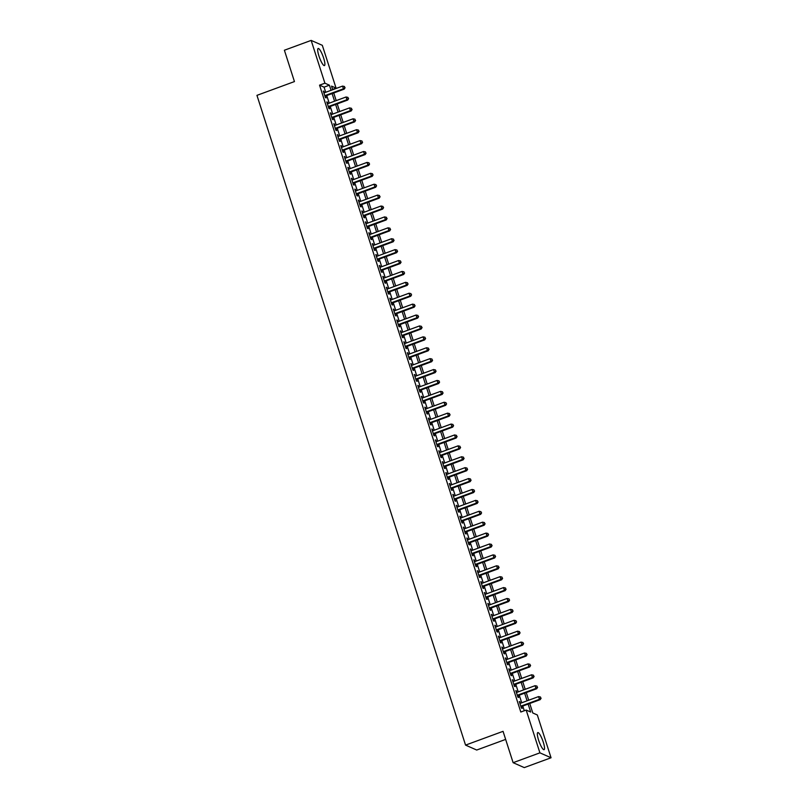 <?xml version="1.0" encoding="UTF-8"?>
<svg xmlns="http://www.w3.org/2000/svg" width="808" height="808" viewBox="0 0 808 808"><rect width="100%" height="100%" fill="white"/><g stroke="black" fill="none" stroke-linecap="round" stroke-linejoin="round"><path stroke-width="1.21" d="M538.582 740.088A9.1 1.889 -110.2 0 1 537.795 732.583A9.1 1.889 -110.2 0 1 543.279 742.168A9.1 1.889 -110.2 0 1 544.067 749.673A9.1 1.889 -110.2 0 1 538.582 740.088M318.938 55.994A9.1 1.889 -110.2 0 1 318.15 48.49A9.1 1.889 -110.2 0 1 323.644 58.075A9.1 1.889 -110.2 0 1 324.432 65.579A9.1 1.889 -110.2 0 1 318.938 55.994M505.646 739.401L476.71 750.036L465.56 745.107L256.944 95.354L294.445 81.578L284.386 50.237L311.161 40.4L322.311 45.319L336.057 88.112L331.533 86.113L332.684 89.718M332.583 89.385L336.057 88.112M529.745 703.495L532.795 712.979L537.32 714.969L551.056 757.763L539.906 752.844L526.17 710.05L530.684 712.04L528.129 704.081M539.906 752.844L513.12 762.681L524.271 767.6L551.056 757.763M520.514 703.233L519.322 701.536L521.423 708.071L522.17 708.404L521.554 706.495M517.009 692.325L515.817 690.628L517.918 697.173L518.675 697.506L518.059 695.597M513.504 681.427L512.322 679.73L514.413 686.275L515.171 686.608L514.555 684.699M510.01 670.529L508.818 668.832L510.919 675.367L511.666 675.7L511.06 673.791M506.505 659.621L505.313 657.924L507.414 664.469L508.171 664.802L507.555 662.893M503.01 648.723L501.819 647.026L503.919 653.561L504.667 653.894L504.061 651.995M499.506 637.815L498.314 636.118L500.415 642.663L501.172 642.996L500.556 641.087M496.011 626.917L494.819 625.22L496.92 631.765L497.667 632.098L497.061 630.19M492.506 616.019L491.315 614.322L493.415 620.857L494.173 621.19L493.557 619.281M489.012 605.111L487.82 603.414L489.921 609.959L490.668 610.293L490.052 608.384M485.507 594.213L484.315 592.516L486.416 599.061L487.174 599.385L486.557 597.486M482.002 583.305L480.821 581.609L482.911 588.153L483.669 588.487L483.053 586.578M478.508 572.407L477.316 570.711L479.417 577.255L480.164 577.589L479.558 575.68M475.003 561.51L473.811 559.813L475.912 566.347L476.669 566.681L476.053 564.772M471.508 550.601L470.317 548.905L472.417 555.45L473.165 555.783L472.559 553.874M468.004 539.704L466.812 538.007L468.913 544.552L469.67 544.875L469.054 542.976M464.509 528.796L463.317 527.109L465.418 533.644L466.166 533.977L465.56 532.068M461.004 517.898L459.813 516.201L461.913 522.746L462.671 523.079L462.055 521.17M457.51 507L456.318 505.303L458.419 511.838L459.166 512.171L458.55 510.262M454.005 496.092L452.813 494.395L454.914 500.94L455.672 501.273L455.055 499.364M450.5 485.194L449.319 483.497L451.409 490.042L452.167 490.365L451.551 488.466M447.006 474.286L445.814 472.599L447.915 479.134L448.662 479.467L448.056 477.558M443.501 463.388L442.309 461.691L444.41 468.236L445.168 468.569L444.551 466.66M440.006 452.49L438.815 450.793L440.916 457.328L441.663 457.661L441.057 455.752M436.502 441.582L435.31 439.885L437.411 446.43L438.168 446.763L437.552 444.854M433.007 430.684L431.815 428.987L433.916 435.532L434.664 435.865L434.058 433.957M429.502 419.776L428.311 418.089L430.411 424.624L431.169 424.957L430.553 423.049M426.008 408.878L424.816 407.181L426.917 413.726L427.664 414.06L427.048 412.151M422.503 397.98L421.311 396.284L423.412 402.818L424.17 403.152L423.554 401.243M418.999 387.072L417.807 385.376L419.908 391.92L420.665 392.254L420.049 390.345M415.504 376.174L414.312 374.478L416.413 381.022L417.16 381.356L416.554 379.447M411.999 365.267L410.807 363.58L412.908 370.114L413.666 370.448L413.05 368.539M408.505 354.369L407.313 352.672L409.414 359.217L410.161 359.55L409.555 357.641M405 343.471L403.808 341.774L405.909 348.309L406.666 348.642L406.05 346.733M401.505 332.563L400.314 330.866L402.414 337.411L403.162 337.744L402.556 335.835M398.001 321.665L396.809 319.968L398.91 326.513L399.667 326.846L399.051 324.937M394.506 310.757L393.314 309.07L395.415 315.605L396.162 315.938L395.546 314.029M391.001 299.859L389.81 298.162L391.91 304.707L392.668 305.04L392.052 303.131M387.497 288.961L386.305 287.264L388.406 293.799L389.163 294.132L388.547 292.223M384.002 278.053L382.81 276.356L384.911 282.901L385.658 283.234L385.052 281.325M380.497 267.155L379.305 265.458L381.406 272.003L382.164 272.336L381.548 270.428M377.003 256.247L375.811 254.56L377.912 261.095L378.659 261.428L378.053 259.519M373.498 245.349L372.306 243.652L374.407 250.197L375.164 250.531L374.548 248.622M370.003 234.451L368.812 232.754L370.912 239.289L371.66 239.623L371.054 237.714M366.499 223.543L365.307 221.847L367.408 228.391L368.165 228.725L367.549 226.816M363.004 212.645L361.812 210.949L363.913 217.493L364.661 217.827L364.044 215.918M359.499 201.737L358.308 200.051L360.408 206.585L361.166 206.919L360.55 205.01M355.995 190.839L354.803 189.143L356.904 195.688L357.661 196.021L357.045 194.112M352.5 179.942L351.308 178.245L353.409 184.779L354.156 185.113L353.55 183.214M348.995 169.034L347.804 167.337L349.904 173.882L350.662 174.215L350.046 172.306M345.501 158.136L344.309 156.439L346.41 162.984L347.157 163.317L346.551 161.408M341.996 147.238L340.804 145.541L342.905 152.076L343.663 152.409L343.046 150.5M338.501 136.33L337.31 134.633L339.411 141.178L340.158 141.511L339.552 139.602M334.997 125.432L333.805 123.735L335.906 130.28L336.663 130.603L336.047 128.704M331.502 114.524L330.31 112.827L332.411 119.372L333.159 119.705L332.543 117.796M327.998 103.626L326.806 101.929L328.906 108.474L329.664 108.807L329.048 106.898M325.715 92.274L324.069 87.153L319.544 85.153L520.807 712.02L526.17 710.05M524.281 710.737L522.776 706.051M521.726 702.788L519.271 695.153M518.221 691.88L515.777 684.255M514.726 680.982L512.272 673.347M511.222 670.074L508.777 662.449M507.727 659.177L505.273 651.541M504.222 648.279L501.768 640.643M500.718 637.371L498.273 629.745M497.223 626.473L494.769 618.837M493.718 615.565L491.274 607.939M490.224 604.667L487.769 597.031M486.719 593.769L484.275 586.133M483.224 582.861L480.77 575.235M479.72 571.963L477.276 564.327M476.225 561.055L473.771 553.43M472.72 550.157L470.266 542.521M469.216 539.259L466.772 531.624M465.721 528.351L463.267 520.726M462.216 517.453L459.772 509.818M458.722 506.545L456.267 498.92M455.217 495.647L452.773 488.012M451.723 484.75L449.268 477.114M448.218 473.841L445.774 466.216M444.723 462.944L442.269 455.308M441.219 452.036L438.764 444.41M437.714 441.138L435.27 433.502M434.219 430.24L431.765 422.604M430.714 419.332L428.27 411.706M427.22 408.434L424.766 400.798M423.715 397.526L421.271 389.9M420.221 386.628L417.766 378.992M416.716 375.73L414.272 368.094M413.221 364.822L410.767 357.197M409.717 353.924L407.262 346.289M406.212 343.016L403.768 335.391M402.717 332.118L400.263 324.483M399.213 321.22L396.768 313.585M395.718 310.312L393.264 302.687M392.213 299.414L389.769 291.779M388.719 288.506L386.264 280.881M385.214 277.609L382.77 269.973M381.719 266.711L379.265 259.075M378.215 255.803L375.76 248.177M374.71 244.905L372.266 237.269M371.215 233.997L368.761 226.371M367.711 223.099L365.267 215.473M364.216 212.201L361.762 204.565M360.711 201.293L358.267 193.667M357.217 190.395L354.762 182.76M353.712 179.497L351.268 171.862M350.218 168.589L347.763 160.964M346.713 157.691L344.259 150.056M343.208 146.783L340.764 139.158M339.714 135.885L337.259 128.25M336.209 124.987L333.765 117.352M332.714 114.08L330.26 106.454M329.209 103.182L326.765 95.546M324.493 92.728L323.301 91.031L325.402 97.566L326.159 97.899L325.543 95.99M513.12 762.681L503.061 731.331L465.56 745.107M319.544 85.153L324.907 83.194L311.161 40.4M331.068 90.314L329.422 85.183L324.907 83.194M527.079 700.819L524.634 693.183M523.584 689.911L521.13 682.285M520.079 679.013L517.625 671.377M516.575 668.105L514.13 660.479M513.08 657.207L510.626 649.571M509.575 646.309L507.131 638.673M506.081 635.401L503.626 627.776M502.576 624.503L500.132 616.868M499.081 613.595L496.627 605.97M495.577 602.697L493.132 595.072M492.082 591.799L489.628 584.164M488.577 580.891L486.123 573.266M485.073 569.994L482.629 562.358M481.578 559.096L479.124 551.46M478.073 548.188L475.629 540.562M474.579 537.29L472.125 529.654M471.074 526.382L468.63 518.756M467.579 515.484L465.125 507.848M464.075 504.586L461.631 496.95M460.58 493.678L458.126 486.052M457.076 482.78L454.621 475.144M453.571 471.872L451.127 464.246M450.076 460.974L447.622 453.339M446.571 450.076L444.127 442.441M443.077 439.168L440.623 431.543M439.572 428.27L437.128 420.635M436.078 417.362L433.623 409.737M432.573 406.464L430.129 398.829M429.078 395.566L426.624 387.931M425.574 384.659L423.119 377.033M422.069 373.761L419.625 366.125M418.574 362.853L416.12 355.227M415.07 351.955L412.625 344.319M411.575 341.057L409.121 333.421M408.07 330.149L405.626 322.523M404.576 319.251L402.121 311.615M401.071 308.343L398.627 300.717M397.576 297.445L395.122 289.809M394.072 286.547L391.617 278.911M390.567 275.639L388.123 268.014M387.072 264.741L384.618 257.106M383.568 253.833L381.124 246.208M380.073 242.935L377.619 235.3M376.568 232.037L374.124 224.402M373.074 221.129L370.62 213.504M369.569 210.232L367.125 202.596M366.075 199.323L363.62 191.698M362.57 188.426L360.115 180.79M359.065 177.528L356.621 169.892M355.571 166.62L353.116 158.994M352.066 155.722L349.622 148.086M348.571 144.814L346.117 137.188M345.066 133.916L342.622 126.29M341.572 123.018L339.118 115.382M338.067 112.11L335.623 104.484M334.573 101.212L332.118 93.577M333.734 92.981L336.189 100.616M337.239 103.889L339.683 111.514M340.734 114.787L343.188 122.422M344.238 125.695L346.693 133.32M347.743 136.592L350.187 144.228M351.238 147.49L353.692 155.126M354.742 158.398L357.186 166.024M358.237 169.296L360.691 176.932M361.742 180.204L364.186 187.83M365.236 191.102L367.691 198.738M368.741 202L371.185 209.636M372.236 212.908L374.69 220.534M375.74 223.806L378.195 231.442M379.245 234.714L381.689 242.339M382.739 245.612L385.194 253.247M386.244 256.51L388.688 264.145M389.739 267.418L392.193 275.043M393.244 278.316L395.688 285.951M396.738 289.224L399.192 296.849M400.243 300.121L402.687 307.757M403.737 311.019L406.192 318.655M407.242 321.927L409.696 329.553M410.747 332.825L413.191 340.461M414.241 343.733L416.696 351.359M417.746 354.631L420.19 362.257M421.241 365.529L423.695 373.165M424.745 376.437L427.19 384.063M428.24 387.335L430.694 394.971M431.745 398.233L434.189 405.869M435.239 409.141L437.694 416.766M438.744 420.039L441.198 427.674M442.249 430.947L444.693 438.572M445.743 441.845L448.198 449.48M449.248 452.743L451.692 460.378M452.743 463.651L455.197 471.276M456.247 474.549L458.691 482.184M459.742 485.457L462.196 493.082M463.247 496.354L465.701 503.99M466.741 507.252L469.196 514.888M470.246 518.16L472.7 525.786M473.751 529.058L476.195 536.694M477.245 539.966L479.7 547.592M480.75 550.864L483.194 558.5M484.245 561.762L486.699 569.398M487.749 572.67L490.193 580.295M491.244 583.568L493.698 591.204M494.749 594.476L497.203 602.101M498.243 605.374L500.697 613.009M501.748 616.272L504.202 623.907M505.252 627.18L507.697 634.805M508.747 638.078L511.201 645.713M512.252 648.986L514.696 656.611M515.746 659.884L518.201 667.519M519.251 670.781L521.695 678.417M522.746 681.689L525.2 689.315M526.25 692.587L528.705 700.223M324.069 87.153L329.422 85.183M323.483 91.577L324.059 91.365M326.977 102.475L327.563 102.263M330.482 113.373L331.058 113.16M333.977 124.281L334.562 124.068M337.481 135.178L338.057 134.966M340.986 146.086L341.562 145.874M344.481 156.984L345.056 156.772M347.985 167.882L348.561 167.67M351.48 178.79L352.066 178.578M354.985 189.688L355.56 189.476M358.479 200.596L359.065 200.384M361.984 211.494L362.56 211.282M365.479 222.392L366.064 222.18M368.983 233.3L369.559 233.088M372.488 244.198L373.064 243.986M375.983 255.106L376.558 254.894M379.487 266.004L380.063 265.792M382.982 276.902L383.568 276.69M386.487 287.81L387.062 287.598M389.981 298.707L390.567 298.495M393.486 309.615L394.062 309.403M396.981 320.513L397.566 320.301M400.485 331.411L401.061 331.199M403.99 342.319L404.566 342.107M407.484 353.217L408.06 353.005M410.989 364.125L411.565 363.903M414.484 375.023L415.07 374.811M417.989 385.921L418.564 385.709M421.483 396.829L422.069 396.617M424.988 407.727L425.564 407.515M428.482 418.635L429.068 418.413M431.987 429.533L432.563 429.321M435.492 440.431L436.067 440.219M438.986 451.339L439.562 451.127M442.491 462.237L443.067 462.024M445.986 473.135L446.571 472.922M449.49 484.043L450.066 483.83M452.985 494.94L453.571 494.728M456.49 505.848L457.065 505.636M459.984 516.746L460.57 516.534M463.489 527.644L464.065 527.432M466.994 538.552L467.569 538.34M470.488 549.45L471.064 549.238M473.993 560.358L474.569 560.146M477.488 571.256L478.073 571.044M480.992 582.154L481.568 581.942M484.487 593.062L485.073 592.85M487.992 603.96L488.567 603.748M491.486 614.868L492.072 614.656M494.991 625.766L495.567 625.554M498.496 636.664L499.071 636.452M501.99 647.572L502.566 647.36M505.495 658.47L506.071 658.257M508.99 669.378L509.575 669.165M512.494 680.275L513.07 680.063M515.989 691.173L516.575 690.961M519.494 702.081L520.069 701.869M324.968 96.203L344.188 89.143L343.43 88.809L324.796 95.657M344.794 87.587L344.44 86.496L344.794 87.587L343.43 88.809L342.562 86.092L323.917 92.94M344.188 89.143L345.097 87.718M344.44 86.496L342.562 86.092M328.472 107.111L347.692 100.051L346.935 99.717L328.29 106.565M348.288 98.485L347.945 97.394L348.288 98.485L346.935 99.717L346.056 96.99L327.422 103.838M347.692 100.051L348.591 98.616M347.945 97.394L346.056 96.99M331.967 118.008L351.187 110.948L350.44 110.615L331.795 117.463M351.793 109.383L351.44 108.292L351.793 109.383L350.44 110.615L349.561 107.888L330.916 114.736M351.187 110.948L352.096 109.524M351.44 108.292L349.561 107.888M335.471 128.916L354.692 121.846L353.934 121.523L335.29 128.371M355.288 120.291L354.944 119.2L355.288 120.291L353.934 121.523L353.056 118.796L334.421 125.644M354.692 121.846L355.591 120.422M354.944 119.2L353.056 118.796M338.966 139.814L358.186 132.754L357.439 132.421L338.794 139.269M358.792 131.189L358.439 130.098L358.792 131.189L357.439 132.421L356.56 129.694L337.916 136.542M358.186 132.754L359.095 131.32M358.439 130.098L356.56 129.694M342.471 150.712L361.691 143.652L360.934 143.319L342.299 150.167M362.297 142.097L361.944 141.006L362.297 142.097L360.934 143.319L360.065 140.592L341.42 147.45M361.691 143.652L362.59 142.228M361.944 141.006L360.065 140.592M345.965 161.62L365.186 154.56L364.438 154.227L345.794 161.075M365.792 152.995L365.438 151.904L365.792 152.995L364.438 154.227L363.56 151.5L344.915 158.348M365.186 154.56L366.095 153.126M365.438 151.904L363.56 151.5M349.47 172.518L368.69 165.458L367.933 165.125L349.298 171.973M369.296 163.893L368.943 162.802L369.296 163.893L367.933 165.125L367.064 162.398L348.42 169.246M368.69 165.458L369.589 164.034M368.943 162.802L367.064 162.398M352.975 183.426L372.195 176.356L371.438 176.033L352.793 182.881M372.791 174.801L372.448 173.71L372.791 174.801L371.438 176.033L370.559 173.306L351.924 180.154M372.195 176.356L373.094 174.932M372.448 173.71L370.559 173.306M356.469 194.324L375.69 187.264L374.932 186.931L356.298 193.779M376.296 185.699L375.942 184.608L376.296 185.699L374.932 186.931L374.064 184.204L355.419 191.052M375.69 187.264L376.599 185.83M375.942 184.608L374.064 184.204M359.974 205.222L379.194 198.162L378.437 197.829L359.792 204.677M379.79 196.607L379.447 195.516L379.79 196.607L378.437 197.829L377.558 195.102L358.924 201.96M379.194 198.162L380.093 196.738M379.447 195.516L377.558 195.102M363.469 216.13L382.689 209.07L381.942 208.737L363.297 215.584M383.295 207.504L382.941 206.414L383.295 207.504L381.942 208.737L381.063 206.01L362.418 212.858M382.689 209.07L383.598 207.636M382.941 206.414L381.063 206.01M366.973 227.028L386.194 219.968L385.436 219.635L366.792 226.482M386.79 218.402L386.446 217.312L386.79 218.402L385.436 219.635L384.558 216.908L365.923 223.755M386.194 219.968L387.093 218.544M386.446 217.312L384.558 216.908M370.468 237.936L389.688 230.866L388.941 230.532L370.296 237.39M390.294 229.31L389.941 228.22L390.294 229.31L388.941 230.532L388.062 227.816L369.418 234.663M389.688 230.866L390.597 229.442M389.941 228.22L388.062 227.816M373.973 248.834L393.193 241.774L392.435 241.441L373.801 248.288M393.799 240.208L393.446 239.118L393.799 240.208L392.435 241.441L391.567 238.714L372.922 245.561M393.193 241.774L394.092 240.34M393.446 239.118L391.567 238.714M377.467 259.732L396.688 252.672L395.94 252.338L377.296 259.186M397.294 251.116L396.94 250.026L397.294 251.116L395.94 252.338L395.061 249.611L376.417 256.469M396.688 252.672L397.597 251.248M396.94 250.026L395.061 249.611M380.972 270.64L400.192 263.58L399.435 263.246L380.8 270.094M400.798 262.014L400.445 260.923L400.798 262.014L399.435 263.246L398.566 260.519L379.922 267.367M400.192 263.58L401.091 262.146M400.445 260.923L398.566 260.519M384.477 281.538L403.697 274.478L402.94 274.144L384.295 280.992M404.293 272.912L403.95 271.821L404.293 272.912L402.94 274.144L402.061 271.417L383.426 278.265M403.697 274.478L404.596 273.054M403.95 271.821L402.061 271.417M387.971 292.446L407.192 285.375L406.434 285.042L387.8 291.9M407.798 283.82L407.444 282.729L407.798 283.82L406.434 285.042L405.566 282.325L386.921 289.173M407.192 285.375L408.101 283.951M407.444 282.729L405.566 282.325M391.476 303.343L410.696 296.284L409.939 295.95L391.294 302.798M411.292 294.718L410.949 293.627L411.292 294.718L409.939 295.95L409.06 293.223L390.426 300.071M410.696 296.284L411.595 294.849M410.949 293.627L409.06 293.223M394.971 314.241L414.191 307.181L413.444 306.848L394.799 313.696M414.797 305.626L414.443 304.535L414.797 305.626L413.444 306.848L412.565 304.121L393.92 310.969M414.191 307.181L415.1 305.757M414.443 304.535L412.565 304.121M398.475 325.149L417.696 318.089L416.938 317.756L398.294 324.604M418.291 316.524L417.948 315.433L418.291 316.524L416.938 317.756L416.07 315.029L397.425 321.877M417.696 318.089L418.594 316.655M417.948 315.433L416.07 315.029M401.97 336.047L421.19 328.987L420.443 328.654L401.798 335.502M421.796 327.422L421.443 326.331L421.796 327.422L420.443 328.654L419.564 325.927L400.919 332.775M421.19 328.987L422.099 327.553M421.443 326.331L419.564 325.927M405.475 346.945L424.695 339.885L423.937 339.552L405.303 346.41M425.301 338.33L424.947 337.239L425.301 338.33L423.937 339.552L423.069 336.835L404.424 343.683M424.695 339.885L425.594 338.461M424.947 337.239L423.069 336.835M408.969 357.853L428.19 350.793L427.442 350.46L408.798 357.308M428.796 349.228L428.442 348.137L428.796 349.228L427.442 350.46L426.563 347.733L407.919 354.581M428.19 350.793L429.099 349.359M428.442 348.137L426.563 347.733M412.474 368.751L431.694 361.691L430.937 361.358L412.302 368.206M432.3 360.136L431.947 359.045L432.3 360.136L430.937 361.358L430.068 358.631L411.424 365.479M431.694 361.691L432.593 360.267M431.947 359.045L430.068 358.631M415.979 379.659L435.199 372.599L434.441 372.266L415.797 379.114M435.795 371.034L435.451 369.943L435.795 371.034L434.441 372.266L433.563 369.539L414.928 376.387M435.199 372.599L436.098 371.165M435.451 369.943L433.563 369.539M419.473 390.557L438.694 383.497L437.936 383.164L419.301 390.011M439.299 381.931L438.946 380.841L439.299 381.931L437.936 383.164L437.067 380.437L418.423 387.284M438.694 383.497L439.603 382.063M438.946 380.841L437.067 380.437M422.978 401.455L442.198 394.395L441.441 394.062L422.796 400.909M442.794 392.839L442.451 391.749L442.794 392.839L441.441 394.062L440.562 391.345L421.928 398.192M442.198 394.395L443.097 392.971M442.451 391.749L440.562 391.345M426.473 412.363L445.693 405.303L444.945 404.97L426.301 411.817M446.299 403.737L445.945 402.647L446.299 403.737L444.945 404.97L444.067 402.243L425.422 409.09M445.693 405.303L446.602 403.869M445.945 402.647L444.067 402.243M429.977 423.261L449.197 416.201L448.44 415.868L429.795 422.715M449.793 414.635L449.45 413.555L449.793 414.635L448.44 415.868L447.571 413.141L428.927 419.988M449.197 416.201L450.096 414.777M449.45 413.555L447.571 413.141M433.472 434.169L452.692 427.109L451.945 426.776L433.3 433.623M453.298 425.543L452.945 424.452L453.298 425.543L451.945 426.776L451.066 424.049L432.421 430.896M452.692 427.109L453.601 425.675M452.945 424.452L451.066 424.049M436.976 445.067L456.197 438.007L455.439 437.673L436.805 444.521M456.803 436.441L456.449 435.35L456.803 436.441L455.439 437.673L454.571 434.946L435.926 441.794M456.197 438.007L457.096 436.572M456.449 435.35L454.571 434.946M440.471 455.964L459.691 448.905L458.944 448.571L440.299 455.419M460.297 447.349L459.944 446.258L460.297 447.349L458.944 448.571L458.065 445.854L439.421 452.702M459.691 448.905L460.6 447.481M459.944 446.258L458.065 445.854M443.976 466.873L463.196 459.813L462.439 459.479L443.804 466.327M463.802 458.247L463.449 457.156L463.802 458.247L462.439 459.479L461.57 456.752L442.925 463.6M463.196 459.813L464.095 458.378M463.449 457.156L461.57 456.752M447.481 477.77L466.701 470.711L465.943 470.377L447.299 477.225M467.297 469.145L466.953 468.064L467.297 469.145L465.943 470.377L465.065 467.65L446.43 474.498M466.701 470.711L467.6 469.286M466.953 468.064L465.065 467.65M450.975 488.678L470.195 481.619L469.438 481.285L450.803 488.133M470.801 480.053L470.448 478.962L470.801 480.053L469.438 481.285L468.569 478.558L449.925 485.406M470.195 481.619L471.104 480.184M470.448 478.962L468.569 478.558M454.48 499.576L473.7 492.516L472.943 492.183L454.298 499.031M474.296 490.951L473.953 489.86L474.296 490.951L472.943 492.183L472.064 489.456L453.429 496.304M473.7 492.516L474.599 491.082M473.953 489.86L472.064 489.456M457.974 510.474L477.195 503.414L476.447 503.081L457.803 509.929M477.801 501.859L477.447 500.768L477.801 501.859L476.447 503.081L475.569 500.364L456.924 507.212M477.195 503.414L478.104 501.99M477.447 500.768L475.569 500.364M461.479 521.382L480.699 514.322L479.942 513.989L461.297 520.837M481.295 512.757L480.952 511.666L481.295 512.757L479.942 513.989L479.073 511.262L460.429 518.11M480.699 514.322L481.598 512.888M480.952 511.666L479.073 511.262M464.974 532.28L484.194 525.22L483.447 524.887L464.802 531.735M484.8 523.655L484.446 522.574L484.8 523.655L483.447 524.887L482.568 522.16L463.923 529.008M484.194 525.22L485.103 523.796M484.446 522.574L482.568 522.16M468.478 543.188L487.699 536.118L486.941 535.795L468.307 542.643M488.305 534.563L487.951 533.472L488.305 534.563L486.941 535.795L486.073 533.068L467.428 539.916M487.699 536.118L488.598 534.694M487.951 533.472L486.073 533.068M471.973 554.086L491.193 547.026L490.446 546.693L471.801 553.541M491.799 545.461L491.446 544.37L491.799 545.461L490.446 546.693L489.567 543.966L470.923 550.814M491.193 547.026L492.102 545.592M491.446 544.37L489.567 543.966M475.478 564.984L494.698 557.924L493.941 557.591L475.306 564.438M495.304 556.369L494.951 555.278L495.304 556.369L493.941 557.591L493.072 554.874L474.427 561.722M494.698 557.924L495.597 556.5M494.951 555.278L493.072 554.874M478.982 575.892L498.203 568.832L497.445 568.499L478.801 575.346M498.799 567.266L498.455 566.176L498.799 567.266L497.445 568.499L496.566 565.772L477.932 572.62M498.203 568.832L499.102 567.398M498.455 566.176L496.566 565.772M482.477 586.79L501.697 579.73L500.94 579.397L482.305 586.244M502.303 578.164L501.95 577.074L502.303 578.164L500.94 579.397L500.071 576.67L481.427 583.517M501.697 579.73L502.606 578.306M501.95 577.074L500.071 576.67M485.982 597.698L505.202 590.628L504.445 590.305L485.8 597.152M505.798 589.072L505.454 587.982L505.798 589.072L504.445 590.305L503.566 587.578L484.931 594.425M505.202 590.628L506.101 589.204M505.454 587.982L503.566 587.578M489.476 608.596L508.697 601.536L507.949 601.202L489.305 608.05M509.303 599.97L508.949 598.88L509.303 599.97L507.949 601.202L507.071 598.476L488.426 605.323M508.697 601.536L509.606 600.102M508.949 598.88L507.071 598.476M492.981 619.494L512.201 612.434L511.444 612.1L492.799 618.948M512.797 610.878L512.454 609.788L512.797 610.878L511.444 612.1L510.575 609.373L491.931 616.231M512.201 612.434L513.1 611.01M512.454 609.788L510.575 609.373M496.476 630.402L515.696 623.342L514.949 623.008L496.304 629.856M516.302 621.776L515.948 620.685L516.302 621.776L514.949 623.008L514.07 620.281L495.425 627.129M515.696 623.342L516.605 621.908M515.948 620.685L514.07 620.281M499.98 641.3L519.201 634.24L518.443 633.906L499.809 640.754M519.807 632.674L519.453 631.583L519.807 632.674L518.443 633.906L517.575 631.179L498.93 638.027M519.201 634.24L520.1 632.815M519.453 631.583L517.575 631.179M503.475 652.207L522.695 645.138L521.948 644.814L503.303 651.662M523.301 643.582L522.948 642.491L523.301 643.582L521.948 644.814L521.069 642.087L502.424 648.935M522.695 645.138L523.604 643.713M522.948 642.491L521.069 642.087M506.98 663.105L526.2 656.045L525.442 655.712L506.808 662.56M526.806 654.48L526.452 653.389L526.806 654.48L525.442 655.712L524.574 652.985L505.929 659.833M526.2 656.045L527.099 654.611M526.452 653.389L524.574 652.985M510.484 674.003L529.705 666.943L528.947 666.61L510.303 673.458M530.3 665.388L529.957 664.297L530.3 665.388L528.947 666.61L528.068 663.883L509.434 670.741M529.705 666.943L530.604 665.519M529.957 664.297L528.068 663.883M513.979 684.911L533.199 677.851L532.442 677.518L513.807 684.366M533.805 676.286L533.452 675.195L533.805 676.286L532.442 677.518L531.573 674.791L512.928 681.639M533.199 677.851L534.108 676.417M533.452 675.195L531.573 674.791M517.484 695.809L536.704 688.749L535.946 688.416L517.302 695.264M537.3 687.184L536.956 686.093L537.3 687.184L535.946 688.416L535.068 685.689L516.433 692.537M536.704 688.749L537.603 687.325M536.956 686.093L535.068 685.689M520.978 706.717L540.199 699.647L539.451 699.324L520.807 706.172M540.805 698.092L540.451 697.001L540.805 698.092L539.451 699.324L538.572 696.597L519.928 703.445M540.199 699.647L541.107 698.223M540.451 697.001L538.572 696.597"/></g></svg>
